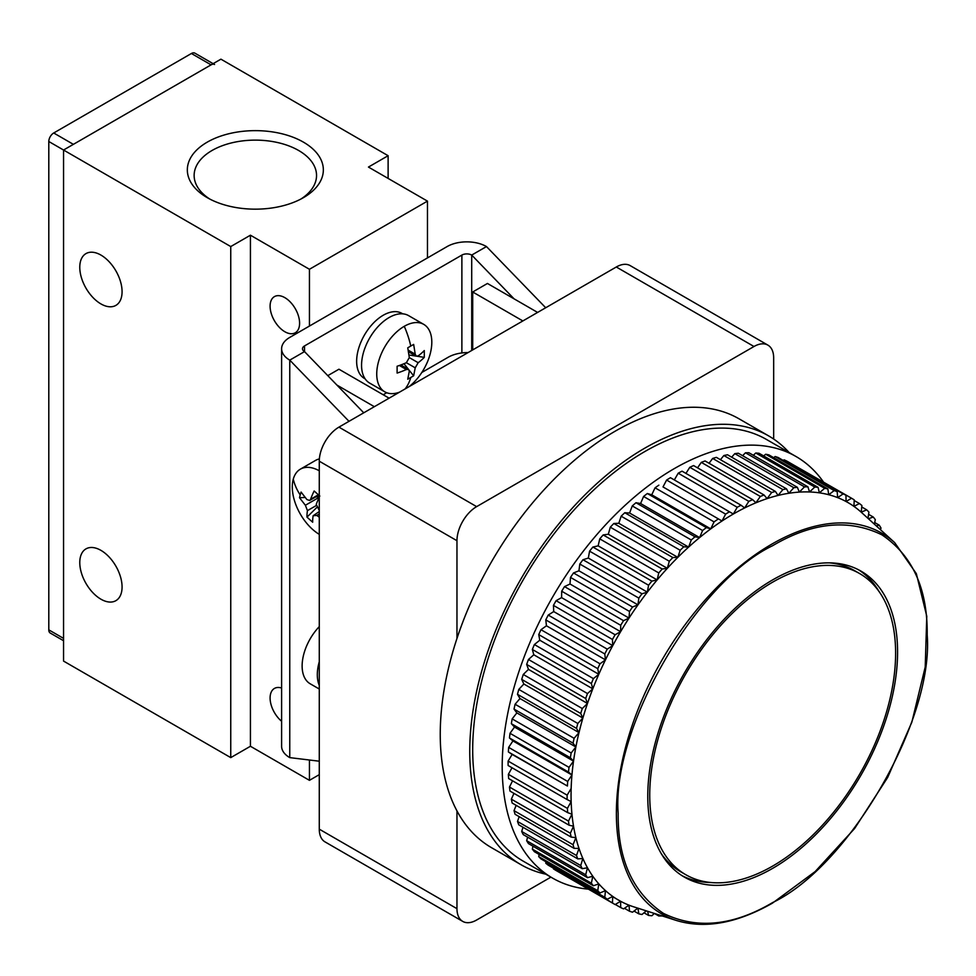 <?xml version="1.0" encoding="UTF-8"?>
<svg xmlns="http://www.w3.org/2000/svg" width="976" height="976" viewBox="0 0 976 976"><rect width="100%" height="100%" fill="white"/><g stroke="black" fill="none" stroke-linecap="round" stroke-linejoin="round"><path stroke-width="1.46" d="M122.073 291.702A29.902 17.263 60 0 1 115.876 305.39A29.902 17.263 60 0 1 92.83 297.387A29.902 17.263 60 0 1 79.776 267.29A29.902 17.263 60 0 1 85.973 253.601A29.902 17.263 60 0 1 109.019 261.605A29.902 17.263 60 0 1 122.073 291.702M122.073 586.979A29.902 17.263 60 0 1 115.876 600.667A29.902 17.263 60 0 1 92.83 592.664A29.902 17.263 60 0 1 79.776 562.566A29.902 17.263 60 0 1 85.973 548.878A29.902 17.263 60 0 1 109.019 556.893A29.902 17.263 60 0 1 122.073 586.979M303.426 142.142A68.003 39.26 0 0 0 207.254 142.142A68.003 39.26 0 0 0 207.254 197.664L207.254 197.664A68.003 39.26 0 0 0 303.426 197.664A68.003 39.26 0 0 0 303.426 142.142M300.901 199.055A61.195 35.331 0 0 0 316.541 175.46A61.195 35.331 0 0 0 298.619 150.475A61.195 35.331 0 0 0 231.922 142.813A61.195 35.331 0 0 0 194.139 175.46A61.195 35.331 0 0 0 209.791 199.055M270.096 306.183A20.862 12.041 -120 0 0 279.197 327.18A20.862 12.041 -120 0 0 295.277 332.767A20.862 12.041 -120 0 0 299.595 323.215A20.862 12.041 -120 0 0 290.494 302.218A20.862 12.041 -120 0 0 274.415 296.631A20.862 12.041 -120 0 0 270.096 306.183M281.613 688.031A20.862 12.041 -120 0 0 274.415 688.446A20.862 12.041 -120 0 0 270.096 697.999A20.862 12.041 -120 0 0 281.613 721.276M319.274 774.651L309.441 780.336L250.429 746.262L230.751 757.62L63.55 661.081L63.55 150.023L220.918 59.17L388.119 155.709L388.119 178.413M388.119 155.709L368.452 167.067L427.464 201.129L309.441 269.278L250.429 235.204L230.751 246.562L48.8 141.508L48.8 629.862A6.954 4.014 120 0 0 50.24 633.046L63.55 640.72M230.751 757.62L230.751 246.562M250.429 746.262L250.429 235.204M309.441 269.278L309.441 326.057M309.441 760.011L309.441 780.336M427.464 257.92L427.464 201.129M211.084 64.855L73.383 144.35L53.717 132.992L191.418 53.497L211.084 64.855A6.954 4.014 -60 0 1 214.561 64.501M213.122 63.672L194.895 53.155A6.954 4.014 120 0 0 191.418 53.497M53.717 132.992A6.954 4.014 120 0 0 48.8 141.508M522.868 320.945L472.701 291.983L487.451 283.467L537.617 312.43M472.701 291.983L472.701 349.908M421.827 372.466L448.118 357.289A27.816 16.055 180 0 1 468.065 352.58M383.202 394.768L386.716 392.73M374.345 406.687L336.915 385.069M389.107 398.171L338.94 369.209L327.79 375.65M772.675 902.544C849.449 865.895 933.861 719.727 927.2 634.9C927.676 588.906 912.597 555.551 881.938 534.86C848.705 518.659 812.276 522.27 772.675 545.682C695.9 582.33 611.501 728.511 618.162 813.325C617.674 859.319 632.765 892.674 663.412 913.365C696.657 929.567 733.074 925.956 772.675 902.544M545.743 874.167A247.587 142.947 -60 0 1 521.025 864.712A247.587 142.947 -60 0 1 483.083 666.315A247.587 142.947 -60 0 1 644.819 448.143A247.587 142.947 -60 0 1 768.612 435.882A247.587 142.947 -60 0 1 789.157 452.559M768.612 435.882L739.1 418.85A247.587 142.947 120 0 0 615.319 431.111A247.587 142.947 120 0 0 456.963 638.463A247.587 142.947 120 0 0 456.963 810.897A247.587 142.947 120 0 0 491.526 847.68L521.025 864.712M588.394 889.148A243.414 140.532 -60 0 1 552.623 878.132A243.414 140.532 -60 0 1 515.304 683.078A243.414 140.532 -60 0 1 674.331 468.59A243.414 140.532 -60 0 1 796.026 456.524A243.414 140.532 -60 0 1 823.463 482.01M552.623 878.132L523.112 861.1A243.414 140.532 -60 0 1 485.804 666.047A243.414 140.532 -60 0 1 644.819 451.546A243.414 140.532 -60 0 1 766.526 439.493L796.026 456.524M661.423 853.902A173.862 100.382 120 0 0 680.833 871.849L685.75 874.691A173.862 100.382 120 0 0 772.675 866.078A173.862 100.382 120 0 0 886.257 712.858A173.862 100.382 120 0 0 859.612 573.546A173.862 100.382 120 0 0 772.675 582.147A173.862 100.382 120 0 0 659.093 735.367A173.862 100.382 120 0 0 685.75 874.691M772.675 579.878A176.644 101.992 -60 0 1 861.003 571.131A176.644 101.992 -60 0 1 888.075 712.687A176.644 101.992 -60 0 1 772.675 868.347A176.644 101.992 -60 0 1 684.359 877.095A176.644 101.992 -60 0 1 657.275 735.55A176.644 101.992 -60 0 1 772.675 579.878M879.022 591.48A176.644 101.992 120 0 0 858.514 569.777M676.49 920.502C704.94 929.103 736.904 923.32 772.394 903.178L815.18 871.544L854.622 828.514L887.696 777.396L911.852 722.142L925.224 667.011L926.773 616.222L916.342 573.656L894.663 542.607A219.893 126.953 120 0 0 771.87 544.096A219.893 126.953 120 0 0 624.774 750.349A219.893 126.953 120 0 0 676.49 920.502L633.79 906.863A229.506 132.504 -60 0 1 629.02 905.179A229.506 132.504 -60 0 1 620.602 901.275A229.506 132.504 -60 0 1 612.733 896.419A229.506 132.504 -60 0 1 605.462 890.6A229.506 132.504 -60 0 1 598.8 883.866A229.506 132.504 -60 0 1 592.798 876.241A229.506 132.504 -60 0 1 587.479 867.762A229.506 132.504 -60 0 1 582.867 858.465A229.506 132.504 -60 0 1 579 848.412A229.506 132.504 -60 0 1 575.877 837.64A229.506 132.504 -60 0 1 573.522 826.208A229.506 132.504 -60 0 1 571.948 814.167A229.506 132.504 -60 0 1 571.155 801.577A229.506 132.504 -60 0 1 571.155 788.498A229.506 132.504 -60 0 1 571.948 774.993A229.506 132.504 -60 0 1 573.522 761.134A229.506 132.504 -60 0 1 575.877 746.982A229.506 132.504 -60 0 1 579 732.598A229.506 132.504 -60 0 1 582.867 718.068A229.506 132.504 -60 0 1 587.479 703.464A229.506 132.504 -60 0 1 592.798 688.849A229.506 132.504 -60 0 1 598.8 674.294A229.506 132.504 -60 0 1 605.462 659.861A229.506 132.504 -60 0 1 612.733 645.636A229.506 132.504 -60 0 1 620.602 631.692A229.506 132.504 -60 0 1 629.02 618.076A229.506 132.504 -60 0 1 637.95 604.876A229.506 132.504 -60 0 1 647.344 592.139A229.506 132.504 -60 0 1 657.153 579.927A229.506 132.504 -60 0 1 667.328 568.325A229.506 132.504 -60 0 1 677.832 557.357A229.506 132.504 -60 0 1 688.605 547.097A229.506 132.504 -60 0 1 699.597 537.581A229.506 132.504 -60 0 1 710.748 528.87A229.506 132.504 -60 0 1 722.02 521.001A229.506 132.504 -60 0 1 733.342 514.01L729.45 511.766A235.07 135.713 120 0 0 725.632 514.132L722.02 521.001L663.009 486.939L666.608 480.058L725.632 514.132M456.963 638.463L456.963 540.704A27.816 16.055 -60 0 1 476.642 506.629L753.997 346.504A27.816 16.055 -60 0 1 767.905 345.126L630.203 265.618A27.816 16.055 120 0 0 616.295 266.997L338.94 427.134A27.816 16.055 120 0 0 319.274 461.197L319.274 829.161A27.816 16.055 120 0 0 325.032 841.898L462.722 921.393A27.816 16.055 -60 0 1 456.963 908.668L456.963 810.897M767.905 345.126A27.816 16.055 -60 0 1 773.663 357.85L773.663 439.041M550.903 877.143L476.642 920.014A27.816 16.055 -60 0 1 462.722 921.393M722.02 521.001L663.009 486.939M729.45 511.766L670.439 477.691A235.07 135.713 120 0 0 666.608 480.058M674.331 479.936L678.21 473.201L737.222 507.276L733.342 514.01A229.506 132.504 -60 0 1 744.664 507.935L741.052 505.226A235.07 135.713 120 0 0 737.222 507.276M741.052 505.226L682.041 471.152A235.07 135.713 120 0 0 678.21 473.201M685.933 473.409L689.8 467.297L748.812 501.371L744.664 507.935A229.506 132.504 -60 0 1 755.924 502.799L752.618 499.639A235.07 135.713 120 0 0 748.812 501.371M752.618 499.639L693.607 465.564A235.07 135.713 120 0 0 689.8 467.297M697.535 467.833L701.305 462.368L760.316 496.442L755.924 502.799A229.506 132.504 -60 0 1 767.075 498.626L764.086 495.027A235.07 135.713 120 0 0 760.316 496.442M764.086 495.027L705.075 460.965A235.07 135.713 120 0 0 701.305 462.368M709.052 463.258L712.675 458.439L771.687 492.502L767.075 498.626A229.506 132.504 -60 0 1 778.067 495.442L775.408 491.428A235.07 135.713 120 0 0 771.687 492.502M775.408 491.428L716.396 457.366A235.07 135.713 120 0 0 712.675 458.439M720.434 459.696L723.863 455.524L782.874 489.586L778.067 495.442A229.506 132.504 -60 0 1 788.84 493.27L786.522 488.854A235.07 135.713 120 0 0 782.874 489.586M786.522 488.854L727.51 454.779A235.07 135.713 120 0 0 723.863 455.524M731.646 457.171L734.818 453.633L793.83 487.707L788.84 493.27A229.506 132.504 -60 0 1 799.344 492.099L797.38 487.317A235.07 135.713 120 0 0 793.83 487.707M797.38 487.317L738.356 453.242A235.07 135.713 120 0 0 734.818 453.633M742.614 455.694L745.469 452.791L804.48 486.865L799.344 492.099A229.506 132.504 -60 0 1 809.531 491.965L807.921 486.817A235.07 135.713 120 0 0 804.48 486.865M807.921 486.817L748.909 452.742A235.07 135.713 120 0 0 745.469 452.791M753.313 455.292L755.778 452.998L814.789 487.061L809.531 491.965A229.506 132.504 -60 0 1 819.34 492.831L818.095 487.366A235.07 135.713 120 0 0 814.789 487.061M818.095 487.366L759.084 453.291A235.07 135.713 120 0 0 755.778 452.998M763.671 455.938L765.684 454.243L824.696 488.317L819.34 492.831A229.506 132.504 -60 0 1 828.722 494.722L827.868 488.952A235.07 135.713 120 0 0 824.696 488.317M827.868 488.952L768.856 454.877A235.07 135.713 120 0 0 765.684 454.243M773.663 457.659L775.151 456.524L834.163 490.599L828.722 494.722A229.506 132.504 -60 0 1 837.652 497.626L837.176 491.575A235.07 135.713 120 0 0 834.163 490.599M837.176 491.575L778.165 457.512A235.07 135.713 120 0 0 775.151 456.524M783.24 460.44L784.118 459.842L843.13 493.905L837.652 497.626A229.506 132.504 -60 0 1 846.07 501.518L845.972 495.222A235.07 135.713 120 0 0 843.13 493.905M845.972 495.222L786.961 461.16A235.07 135.713 120 0 0 784.118 459.842M792.366 464.271L851.572 498.236L846.07 501.518A229.506 132.504 -60 0 1 853.939 506.385L854.22 499.883A235.07 135.713 120 0 0 851.572 498.236M553.441 868.847A235.07 135.713 120 0 0 556.1 870.494L615.112 904.569A235.07 135.713 -60 0 1 612.452 902.922L553.465 868.201M545.779 863.223A235.07 135.713 120 0 0 548.231 865.187L607.243 899.25A235.07 135.713 -60 0 1 604.791 897.286L545.779 863.223L545.926 861.759M538.74 856.635A235.07 135.713 120 0 0 540.985 858.904L599.996 892.979A235.07 135.713 -60 0 1 597.751 890.698L538.74 856.635L539.081 854.403M532.359 849.12A235.07 135.713 120 0 0 534.384 851.694L593.396 885.769A235.07 135.713 -60 0 1 591.371 883.195L532.359 849.12L532.969 846.18M526.674 840.726A235.07 135.713 120 0 0 528.467 843.593L587.491 877.656A235.07 135.713 -60 0 1 585.685 874.789L526.674 840.726L527.589 837.115M521.709 831.479A235.07 135.713 120 0 0 523.27 834.626L582.282 868.689A235.07 135.713 -60 0 1 580.72 865.553L521.709 831.479L522.99 827.258M517.487 821.438A235.07 135.713 120 0 0 518.793 824.842L577.804 858.904A235.07 135.713 -60 0 1 576.499 855.513L517.487 821.438L519.171 816.656M514.035 810.653A235.07 135.713 120 0 0 515.084 814.289L574.095 848.364A235.07 135.713 -60 0 1 573.046 844.716L514.035 810.653L516.158 805.334M511.351 799.161A235.07 135.713 120 0 0 512.156 803.028L571.167 837.091A235.07 135.713 -60 0 1 570.362 833.236L511.351 799.161L513.949 793.378M509.472 787.034A235.07 135.713 120 0 0 510.009 791.097L569.02 825.171A235.07 135.713 -60 0 1 568.483 821.097L509.472 787.034L512.571 780.824M508.386 774.31A235.07 135.713 120 0 0 508.655 778.567L567.666 812.642A235.07 135.713 -60 0 1 567.41 808.384L508.386 774.31L512.01 767.746M508.118 761.085A235.07 135.713 120 0 0 508.118 765.501L567.129 799.564A235.07 135.713 -60 0 1 567.129 795.147L508.118 761.085L512.144 754.424L508.386 751.947L567.41 786.022A235.07 135.713 -60 0 1 567.666 781.459L508.655 747.384A235.07 135.713 120 0 0 508.386 751.947M508.655 747.384L512.937 740.918L509.472 737.99L568.483 772.053A235.07 135.713 -60 0 1 569.02 767.368L510.009 733.305A235.07 135.713 120 0 0 509.472 737.99M510.009 733.305L514.511 727.059L511.351 723.68L570.362 757.754A235.07 135.713 -60 0 1 571.167 752.972L512.156 718.897A235.07 135.713 120 0 0 511.351 723.68M512.156 718.897L516.865 712.907L514.035 709.101L573.046 743.163A235.07 135.713 -60 0 1 574.095 738.307L515.084 704.245A235.07 135.713 120 0 0 514.035 709.101M515.084 704.245L519.988 698.535L517.487 694.314L576.499 728.389A235.07 135.713 -60 0 1 577.804 723.472L518.793 689.41A235.07 135.713 120 0 0 517.487 694.314M518.793 689.41L523.856 684.005L521.709 679.394L580.72 713.468A235.07 135.713 -60 0 1 582.282 708.539L523.27 674.465A235.07 135.713 120 0 0 521.709 679.394M523.27 674.465L528.467 669.39L526.674 664.424L585.685 698.499A235.07 135.713 -60 0 1 587.491 693.558L528.467 659.483A235.07 135.713 120 0 0 526.674 664.424M528.467 659.483L533.787 654.774L532.359 649.467L591.371 683.529A235.07 135.713 -60 0 1 593.396 678.613L534.384 644.55A235.07 135.713 120 0 0 532.359 649.467M534.384 644.55L539.789 640.219L538.74 634.595L597.751 668.658A235.07 135.713 -60 0 1 599.996 663.79L540.985 629.715A235.07 135.713 120 0 0 538.74 634.595M540.985 629.715L546.45 625.787L545.779 619.882L604.791 653.944A235.07 135.713 -60 0 1 607.243 649.138L548.231 615.075A235.07 135.713 120 0 0 545.779 619.882M548.231 615.075L553.721 611.574L553.441 605.388L612.452 639.463A235.07 135.713 -60 0 1 615.112 634.754L556.1 600.679A235.07 135.713 120 0 0 553.441 605.388M556.1 600.679L561.59 597.617L561.688 591.212L620.699 625.287A235.07 135.713 -60 0 1 623.542 620.687L564.531 586.613A235.07 135.713 120 0 0 561.688 591.212M564.531 586.613L570.008 584.002L570.496 577.402L629.508 611.476A235.07 135.713 -60 0 1 632.521 607.011L573.51 572.949A235.07 135.713 120 0 0 570.496 577.402M573.51 572.949L578.939 570.801L579.805 564.03L638.816 598.105A235.07 135.713 -60 0 1 641.988 593.798L582.977 559.736A235.07 135.713 120 0 0 579.805 564.03M582.977 559.736L588.333 558.065L589.565 551.159L648.576 585.234A235.07 135.713 -60 0 1 651.895 581.11L592.883 547.036A235.07 135.713 120 0 0 589.565 551.159M592.883 547.036L598.142 545.865L599.752 538.862L658.763 572.936A235.07 135.713 -60 0 1 662.204 569.008L603.18 534.933A235.07 135.713 120 0 0 599.752 538.862M603.18 534.933L608.316 534.25L610.293 527.186L669.304 561.249A235.07 135.713 -60 0 1 672.854 557.552L613.843 523.478A235.07 135.713 120 0 0 610.293 527.186M613.843 523.478L618.821 523.282L621.151 516.194L680.162 550.257A235.07 135.713 -60 0 1 683.798 546.792L624.786 512.729A235.07 135.713 120 0 0 621.151 516.194M624.786 512.729L629.593 513.022L632.265 505.934L691.276 539.996A235.07 135.713 -60 0 1 694.985 536.788L635.974 502.725A235.07 135.713 120 0 0 632.265 505.934M635.974 502.725L640.585 503.518L643.587 496.467L702.598 530.529A235.07 135.713 -60 0 1 706.356 527.589L647.344 493.514A235.07 135.713 120 0 0 643.587 496.467M647.344 493.514L651.736 494.808L655.055 487.817L714.066 521.892A235.07 135.713 -60 0 1 717.872 519.232M658.861 485.157A235.07 135.713 120 0 0 655.055 487.817M714.066 521.892L710.748 528.87L651.736 494.808M710.748 528.87L706.356 527.589M702.598 530.529L699.597 537.581L640.585 503.518M699.597 537.581L694.985 536.788M691.276 539.996L688.605 547.097L629.593 513.022M688.605 547.097L683.798 546.792M680.162 550.257L677.832 557.357L618.821 523.282M677.832 557.357L672.854 557.552M669.304 561.249L667.328 568.325L608.316 534.25M667.328 568.325L662.204 569.008M658.763 572.936L657.153 579.927L598.142 545.865M657.153 579.927L651.895 581.11M648.576 585.234L647.344 592.139L588.333 558.065M647.344 592.139L641.988 593.798M638.816 598.105L637.95 604.876L578.939 570.801M637.95 604.876L632.521 607.011M629.508 611.476L629.02 618.076L570.008 584.002M629.02 618.076L623.542 620.687M620.699 625.287L620.602 631.692L561.59 597.617M620.602 631.692L615.112 634.754M612.452 639.463L612.733 645.636L553.721 611.574M612.733 645.636L607.243 649.138M604.791 653.944L605.462 659.861L546.45 625.787M605.462 659.861L599.996 663.79M597.751 668.658L598.8 674.294L539.789 640.219M859.429 503.543L853.939 506.385A229.506 132.504 -60 0 1 861.222 512.205L861.893 505.507A235.07 135.713 120 0 0 859.429 503.543L854.195 500.529M598.8 674.294L593.396 678.613M591.371 683.529L592.798 688.849L533.787 654.774M861.747 506.971L866.676 509.826L861.222 512.205A229.506 132.504 -60 0 1 861.503 512.461L894.663 542.607M592.798 688.849L587.491 693.558M867.969 518.341L868.921 512.095A235.07 135.713 120 0 0 866.676 509.826M585.685 698.499L587.479 703.464L528.467 669.39M868.579 514.328L873.276 517.036L868.42 518.744M587.479 703.464L582.282 708.539M874.374 524.161L875.301 519.61A235.07 135.713 120 0 0 873.276 517.036M580.72 713.468L582.867 718.068L523.856 684.005M874.703 522.55L879.193 525.137L876.302 525.918M582.867 718.068L577.804 723.472M880.535 529.773L880.986 528.004A235.07 135.713 120 0 0 879.193 525.137M576.499 728.389L579 732.598L519.988 698.535M579 732.598L574.095 738.307M573.046 743.163L575.877 746.982L516.865 712.907M575.877 746.982L571.167 752.972M570.362 757.754L573.522 761.134L514.511 727.059M573.522 761.134L569.02 767.368M568.483 772.053L571.948 774.993L512.937 740.918M571.948 774.993L567.666 781.459M567.41 786.022L512.144 754.424M571.155 788.498L567.129 795.147M567.129 799.564L571.155 801.577L567.41 808.384M567.666 812.642L571.948 814.167L568.483 821.097M569.02 825.171L573.522 826.208L570.362 833.236M571.167 837.091L575.877 837.64L573.046 844.716M574.095 848.364L579 848.412L576.499 855.513M577.804 858.904L582.867 858.465L580.72 865.553M582.282 868.689L587.479 867.762L585.685 874.789M587.491 877.656L592.798 876.241L591.371 883.195M593.396 885.769L598.8 883.866L597.751 890.698M599.996 892.979L605.462 890.6L604.791 897.286M607.243 899.25L612.733 896.419L612.452 902.922M615.112 904.569L620.602 901.275L612.721 896.724M620.602 901.275L620.699 907.57L615.295 904.459M637.84 908.156L632.521 912.206A235.07 135.713 -60 0 1 629.508 911.218L629.02 905.179L623.542 908.888A235.07 135.713 -60 0 1 620.699 907.57M629.508 911.218L624.433 908.29M637.975 908.205L638.816 913.853L634.01 911.072M646.283 910.852L641.988 914.488A235.07 135.713 -60 0 1 638.816 913.853M647.637 911.291L648.576 915.439L643.989 912.792M658.361 914.719L658.763 915.988L654.359 913.438L651.895 915.732A235.07 135.713 -60 0 1 648.576 915.439M662.179 915.939A235.07 135.713 -60 0 1 658.763 915.988M859.612 573.546L854.695 570.704A173.862 100.382 120 0 0 829.454 562.859M681.931 875.618A176.644 101.992 120 0 0 710.992 882.524M319.274 685.384A38.942 22.485 -60 0 1 319.274 661.777M319.274 626.616A38.942 22.485 120 0 0 310.197 683.786L319.274 689.019M281.613 348.774L281.613 746.262A27.816 16.055 0 0 0 289.762 757.62L289.762 360.132A27.816 16.055 180 0 1 281.613 348.774A27.816 16.055 180 0 1 289.762 337.415L447.13 246.562A27.816 16.055 180 0 1 486.475 246.562L471.713 255.078L471.713 350.469M349.005 421.327L289.762 360.132L304.524 351.604A6.954 4.014 180 0 1 302.487 348.774A6.954 4.014 180 0 1 304.524 345.931L461.88 255.078A6.954 4.014 180 0 1 471.713 255.078L514.071 298.839M545.706 307.757L486.475 246.562M319.274 761.207L289.762 757.62M304.524 345.931L304.524 351.604L363.755 412.811M402.722 313.833L401.978 313.406A37.552 21.679 120 0 0 373.039 323.471A37.552 21.679 120 0 0 356.643 361.266A37.552 21.679 120 0 0 364.426 378.456L365.17 378.883M399.489 392.181A38.942 22.485 -60 0 1 384.8 391.827A38.942 22.485 -60 0 1 376.736 373.991A38.942 22.485 -60 0 1 404.271 326.301A38.942 22.485 -60 0 1 423.743 324.374A38.942 22.485 -60 0 1 431.807 342.198A38.942 22.485 -60 0 1 409.054 386.655M407.748 379.213L413.653 375.797L415.215 367.818L418.167 362.706A69.418 40.077 180 0 0 424.292 357.362L424.292 350.555A69.418 40.077 0 0 1 418.167 355.898L416.227 356.191L415.215 354.19L413.653 344.406L407.748 347.81L409.31 357.594L406.358 362.706A69.418 40.077 0 0 1 397.11 366.244L397.11 373.064A69.418 40.077 180 0 0 406.358 369.526L408.59 369.404L409.31 371.234L407.748 379.213M384.8 391.827L369.623 383.068A38.942 22.485 -60 0 1 361.559 365.244A38.942 22.485 -60 0 1 378.566 326.045A38.942 22.485 -60 0 1 408.578 315.614L423.743 324.374M403.966 363.743L408.432 369.306M409.261 370.343L413.653 375.797M424.292 357.362L417.374 356.301M416.057 356.094L409.017 355.008M319.274 534.36A38.942 22.485 60 0 1 312.576 529.382A38.942 22.485 60 0 1 293.276 479.179A38.942 22.485 60 0 1 300.364 469.163A38.942 22.485 60 0 1 319.274 470.774M319.274 517.195L316.761 515.426L313.137 515.731L319.274 511.546M313.137 515.731A69.418 28.097 131.8 0 0 312.674 522.221L306.976 517.134A69.418 28.097 -48.2 0 1 307.44 510.643L305.378 505.263L299.522 497.736L300.181 494.905A69.552 49.325 -164.7 0 1 293.276 479.179M300.364 469.163L315.541 460.416A38.942 22.485 60 0 1 319.359 458.94M319.847 496.076L314.15 490.989A69.418 28.097 -48.2 0 0 310.563 499.297L309.673 500.444L306.928 499.59L301.072 492.063L300.181 494.905M305.378 505.263L319.274 497.248A69.418 28.097 131.8 0 0 316.248 504.372L319.274 510.436M319.274 496.723L315.809 496.894M305.073 497.455L299.522 497.736M306.976 517.134L316.59 507.691M63.55 638.377L48.8 629.862M338.94 427.134L476.642 506.629M753.997 346.504L616.295 266.997M456.963 908.668L319.274 829.161M456.963 540.704L319.274 461.197M461.88 255.078L461.88 352.946M405.064 388.96A69.552 40.15 -120 0 0 410.774 377.602M410.774 346.102A69.552 40.15 -120 0 0 404.271 326.301M415.215 367.818L406.358 362.706M409.31 357.594L418.167 362.706M408.224 350.164L415.215 354.19M406.358 369.526L399.379 365.488M310.563 499.297L318.347 494.795M316.065 505.666L307.44 510.643M319.274 513.986L316.761 515.426M408.517 351.738L416.227 356.191M400.88 364.951L408.59 369.404M318.786 495.174L309.673 500.444"/></g></svg>
